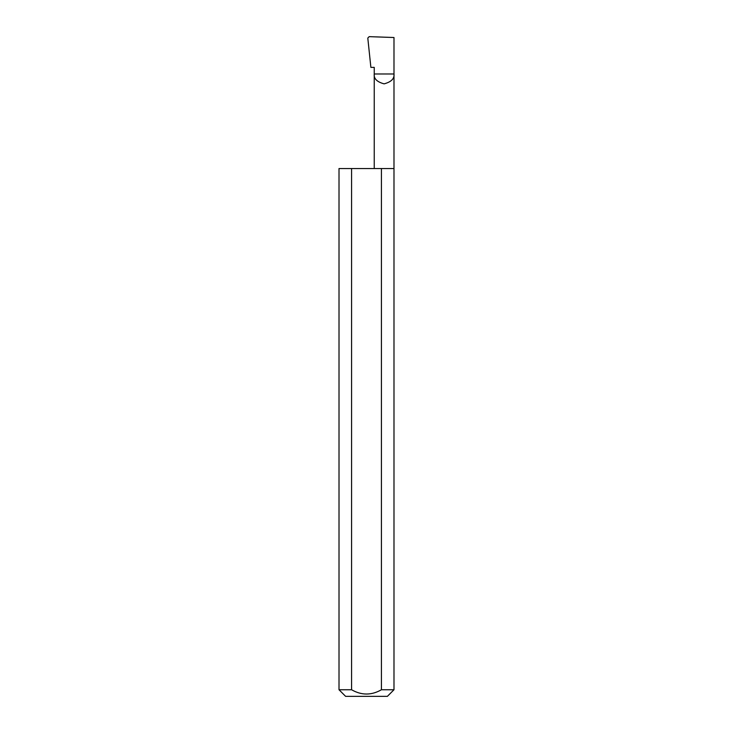 <?xml version="1.0" encoding="UTF-8"?>
<svg xmlns="http://www.w3.org/2000/svg" width="733" height="733" viewBox="0 0 733 733"><rect width="100%" height="100%" fill="white"/><g stroke="black" fill="none" stroke-linecap="round" stroke-linejoin="round"><path stroke-width="1.1" d="M374.242 168.544L374.242 73.978L393.988 73.978L393.988 37.52L369.185 36.65L367.801 38.07L370.88 67.381L374.242 67.381L374.242 73.978C373.683 78.651 376.973 81.94 384.119 83.855C391.257 81.94 394.556 78.651 393.988 73.978L393.988 689.753L387.391 696.35L345.609 696.35L339.012 689.753L351.583 689.753C361.525 695.452 371.466 695.452 381.417 689.753L393.988 689.753M381.417 689.753L381.417 168.544L393.988 168.544M339.012 689.753L339.012 168.544L351.583 168.544L351.583 689.753M381.417 168.544L351.583 168.544"/></g></svg>
